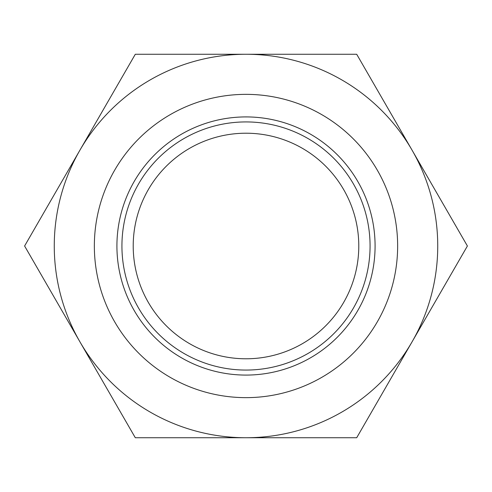 <?xml version="1.0" encoding="UTF-8"?>
<svg xmlns="http://www.w3.org/2000/svg" width="492" height="492" viewBox="0 0 492 492"><rect width="100%" height="100%" fill="white"/><g stroke="black" fill="none" stroke-linecap="round" stroke-linejoin="round"><path stroke-width="0.74" d="M135.3 437.739L79.95 341.866A191.739 191.739 0 0 0 246 437.739L135.3 437.739M24.6 246L79.95 150.134A191.739 191.739 0 0 0 79.95 341.866L24.6 246M135.3 54.261L246 54.261A191.739 191.739 0 0 0 79.95 150.134L135.3 54.261M356.7 54.261L412.05 150.134A191.739 191.739 0 0 0 246 54.261L356.7 54.261M412.05 150.134L467.4 246L412.05 341.866A191.739 191.739 0 0 0 412.05 150.134M412.05 341.866L356.7 437.739L246 437.739A191.739 191.739 0 0 0 412.05 341.866M246 358.785A112.785 112.785 0 0 1 148.326 189.605A112.785 112.785 0 0 1 343.674 189.605A112.785 112.785 0 0 1 246 358.785M246 370.064A124.064 124.064 0 0 0 353.447 183.965A124.064 124.064 0 0 0 138.553 183.965A124.064 124.064 0 0 0 246 370.064M116.918 246A129.082 129.082 0 0 1 246 116.918A129.082 129.082 0 0 1 375.082 246A129.082 129.082 0 0 1 246 375.082A129.082 129.082 0 0 1 116.918 246M397.641 246A151.641 151.641 0 0 0 170.177 114.673A151.641 151.641 0 0 0 170.177 377.327A151.641 151.641 0 0 0 397.641 246"/></g></svg>
